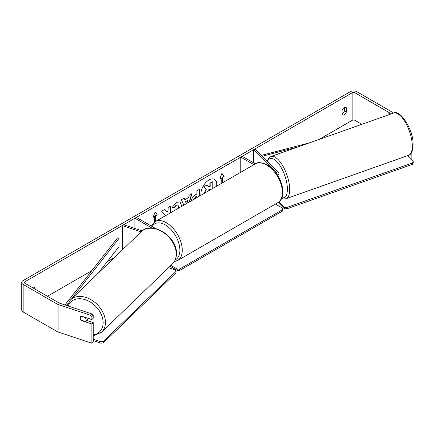 <?xml version="1.0" encoding="UTF-8"?>
<svg xmlns="http://www.w3.org/2000/svg" width="435" height="435" viewBox="0 0 435 435"><rect width="100%" height="100%" fill="white"/><g stroke="black" fill="none" stroke-linecap="round" stroke-linejoin="round"><path stroke-width="0.65" d="M276.769 173.913A2.023 1.169 180 0 0 276.905 173.494A2.023 1.169 180 0 0 276.633 172.907L253.496 149.776L255.253 149.189L278.384 172.325A4.045 2.338 180 0 1 278.927 173.494A4.045 2.338 180 0 1 277.622 175.207M253.888 164.675L240.789 157.111L240.789 172.238M277.748 202.683C288.639 197.022 280.7 171.945 267.378 164.876C261.446 162.255 257.428 161.912 255.323 163.848L155.197 221.654A22.419 12.947 60 0 1 166.409 222.763A22.419 12.947 60 0 1 181.058 242.523A22.419 12.947 60 0 1 177.621 260.489L277.748 202.683A22.419 12.947 -120 0 0 281.184 184.717A22.419 12.947 -120 0 0 266.535 164.957A22.419 12.947 -120 0 0 255.323 163.848L242.219 156.285L240.789 157.111M253.496 149.776L253.496 162.799M142.18 230.909L123.66 224.737L122.648 225.749L141.07 231.888M122.648 225.749L122.648 249.641M155.768 228.598L136.373 217.397L134.942 218.223L134.942 228.495M151.935 228.032L134.942 218.223M88.049 318.311A3.371 2.425 46.1 0 1 87.511 319.333L85.488 321.28A3.371 2.425 46.1 0 1 85.206 321.503L81.04 320.111A3.371 2.425 46.1 0 1 80.23 317.882A3.371 2.425 46.1 0 1 80.785 316.452M81.106 316.212L85.26 317.599A3.371 2.425 46.1 0 1 86.07 319.828A3.371 2.425 46.1 0 1 85.488 321.28M216.614 186.196A11.37 6.563 120 0 0 214.504 179.35M216.891 186.039A11.37 6.563 120 0 0 214.624 179.416A11.37 6.563 120 0 0 208.941 179.981A11.37 6.563 120 0 0 200.986 195.217M361.822 124.312L354.982 120.364A2.023 1.169 0 0 0 352.122 120.364L319.013 139.477M114.361 257.634L107.092 261.832M91.877 270.613L47.448 296.262M390.668 114.095L389.249 112.676A2.023 1.169 0 0 0 388.928 112.437L354.982 92.834A2.023 1.169 0 0 0 352.122 92.834L25.04 281.673A2.023 1.169 0 0 0 24.447 282.5A2.023 1.169 0 0 0 25.04 283.326L58.986 302.923A2.023 1.169 0 0 0 59.405 303.113L91.78 313.901L93.237 315.185L93.237 318.241L91.888 319.589L91.888 316.533L90.431 315.25L91.78 313.901M170.781 212.655L170.781 205.875L168.138 207.403L168.138 210.252L167.17 212.052L164.773 209.344L161.602 211.176L165.333 215.298L164.952 216.026M183.858 205.108L181.379 199.757L184.195 198.132L184.886 199.687L188.578 197.555L189.252 195.212L191.982 193.64L189.497 201.851M342.106 110.354A3.371 1.947 -60 0 1 345.939 107.396A3.371 1.947 -60 0 1 346.396 107.88L346.396 111.931A3.371 1.947 -60 0 1 344.254 114.72A3.371 1.947 -60 0 1 342.568 114.889A3.371 1.947 -60 0 1 342.106 114.405L342.106 110.354M35.05 289.106L35.05 287.633A3.371 1.947 120 0 0 34.593 287.149A3.371 1.947 120 0 0 32.473 287.617M153.196 217.043L154.49 216.57L153.06 217.397L155.203 211.867L157.35 214.923L155.92 215.744L155.92 221.241M154.49 216.57L154.49 222.111M222.432 182.836L222.432 177.072L224.101 176.382L221.953 173.331L219.811 178.861L221.241 178.035L221.241 183.526M222.671 177.208L222.671 182.7M191.498 201.03C191.677 198.306 193.048 196.19 195.598 194.695L196.908 193.939L196.908 190.796L199.551 189.268L199.551 196.049M178.529 208.186L178.736 206.794L177.997 205.005L176.463 205.162L174.31 207.745L172.32 207.256L176.545 202.329L180.046 201.949L181.46 205.184L181.346 206.56M344.493 107.44L344.493 110.827A3.371 1.947 -60 0 1 342.345 113.622A3.371 1.947 -60 0 1 342.106 113.742M392.968 113.285L391.587 111.898A4.72 2.724 0 0 0 390.837 111.333L356.89 91.736A4.72 2.724 0 0 0 350.213 91.736L23.131 280.575A4.72 2.724 0 0 0 21.75 282.5A4.72 2.724 0 0 0 23.131 284.425L57.083 304.027A4.72 2.724 0 0 0 58.056 304.462L90.431 315.25M33.147 288.008L33.147 287.192M21.75 282.5L21.75 310.03A4.72 2.724 0 0 0 23.131 311.955L57.083 331.557A4.72 2.724 0 0 0 58.056 331.987L91.888 343.264L93.237 341.915L93.237 322.645L91.888 323.993L91.888 343.264M80.595 319.399A3.371 2.382 45 0 1 80.747 316.49A3.371 2.382 45 0 1 81.378 316.087L91.888 319.589M91.888 323.993L81.378 320.492A3.371 2.382 45 0 1 81.057 320.116M93.237 315.185L91.888 316.533M93.237 322.645L86.429 320.377M408.78 155.246L408.78 157.117M411.118 153.359L411.118 158.96L410.749 159.085M410.276 130.587L411.118 132.229L411.118 133.126M346.396 107.88L345.292 107.238M346.396 111.931L344.493 110.827M35.05 287.633L33.946 286.991M204.086 193.7L206.054 189.176L203.776 186.648L207.071 185.022L208.996 187.251L210.154 186.582L210.154 183.238L212.802 181.71L212.802 188.398M207.071 185.022L203.776 186.648M208.838 187.066L209.915 186.441L209.915 183.102L212.802 181.71M206.054 189.176L204.015 186.784M204.358 193.276L206.293 189.317M155.154 211.997L157.35 214.923M157.111 214.781L155.92 215.744M155.681 215.608L155.681 221.377M219.947 178.502L221.241 178.035M222.432 177.072L224.101 176.382M223.862 176.246L221.904 173.462M191.639 193.836L189.16 202.047M184.054 198.213L184.886 199.687M186.919 203.341L187.768 200.383L185.402 201.476L186.338 203.678M187.768 200.383L185.642 201.612L186.479 203.596M199.312 189.404L199.312 196.185M196.908 197.577L196.669 196.196L195.413 196.919L193.901 199.312M196.908 196.332L195.652 197.055L194.141 199.36M164.696 209.393L167.17 212.052M170.542 212.797L170.542 206.016M167.524 214.537L168.138 213.949M179.927 201.883L181.221 205.048L181.047 206.734M177.877 204.939L176.224 205.026L174.071 207.604L174.31 207.745M174.071 207.604L172.352 207.185M210.154 189.926L210.154 188.975L208.408 189.986L206.989 192.112M209.915 190.062L209.915 189.116M275.366 204.053L282.625 208.245L282.625 209.621L179.639 269.08L179.639 270.456L177.257 270.456L177.257 269.08L170.901 265.415M177.257 270.456L170.009 266.274M282.625 209.621L282.625 210.997L179.639 270.456M177.257 269.08L179.639 269.08M100.996 341.812L100.974 343.204L103.28 342.878L176.083 272.707L176.104 271.309L103.296 341.486L100.996 341.812L93.237 339.224M93.237 340.627L100.974 343.204M176.104 271.309L175.484 270.01L168.535 267.694M103.28 342.878L103.296 341.486M407.405 155.741L413.217 161.548L413.25 162.913L412.636 164.272L286.529 208.936L284.229 208.615L284.196 207.245L278.862 201.911M284.229 208.615L278.09 202.471M412.636 164.272L412.603 162.907L286.496 207.571L286.529 208.936M412.603 162.907L413.217 161.548M284.196 207.245L286.496 207.571M309.682 142.783L261.446 155.387M298.176 146.856L262.294 156.236M64.945 304.957L117.51 237.923L119.049 238.32L119.049 246.58L98.071 273.338M66.414 305.446L67.768 303.722M71.557 298.888L119.049 238.32M276.633 172.907L276.633 173.712M70.454 299.954L141.239 231.725A22.419 16.138 46.1 0 1 163.038 232.23A22.419 16.138 46.1 0 1 176.213 254.339A22.419 16.138 46.1 0 1 172.358 264.012L101.572 332.237A22.419 16.138 -133.9 0 0 105.433 322.563A22.419 16.138 -133.9 0 0 92.253 300.454A22.419 16.138 -133.9 0 0 70.454 299.954L67.033 305.653M68.126 306.017A20.733 14.92 46.1 0 1 88.142 300.868A20.733 14.92 46.1 0 1 103.128 322.89A20.733 14.92 46.1 0 1 93.237 334.89M352.122 92.834L352.122 120.364M25.04 281.673L25.04 283.326M58.056 304.462L58.056 331.987M354.982 92.834L354.982 120.364M388.928 112.437L388.928 114.715M389.249 112.676L389.249 114.601M23.131 284.425L23.131 311.955M57.083 304.027L57.083 331.557M175.185 259.929A20.733 11.973 -120 0 0 178.867 243.459A20.733 11.973 -120 0 0 165.218 224.83A20.733 11.973 -120 0 0 152.163 226.515M412.277 145.41A22.419 8.863 -109.5 0 0 405.447 122.534A22.419 8.863 -109.5 0 0 393.583 113.067C399.781 108.766 413.446 129.543 413.119 144.529C412.886 151.092 411.363 154.697 408.552 155.333A22.419 8.863 -109.5 0 0 412.277 145.41M393.583 113.067L270.983 156.491A22.419 8.863 70.5 0 1 282.848 165.958A22.419 8.863 70.5 0 1 289.677 188.833A22.419 8.863 70.5 0 1 285.953 198.757L408.552 155.333M281.831 197.762A20.733 8.2 -109.5 0 0 287.377 188.507A20.733 8.2 -109.5 0 0 278.955 164.109A20.733 8.2 -109.5 0 0 267.52 161.456M278.927 177.447L278.927 173.494M101.572 332.237L93.237 335.88M172.358 264.012C175 261.381 176.36 258.004 176.441 253.877C177.583 236.912 151.967 220.159 141.239 231.725M177.621 260.489L174.304 261.598M155.197 221.654L151.342 226.042M270.983 156.491L268.819 157.97L267.139 161.081M281.543 198.42L283.354 198.974L285.953 198.757"/></g></svg>

